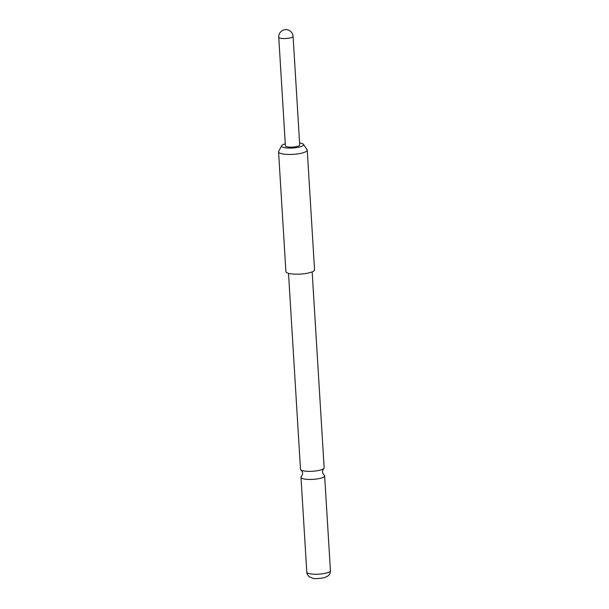 <?xml version="1.0" encoding="UTF-8"?>
<svg xmlns="http://www.w3.org/2000/svg" width="609" height="609" viewBox="0 0 609 609"><rect width="100%" height="100%" fill="white"/><g stroke="black" fill="none" stroke-linecap="round" stroke-linejoin="round"><path stroke-width="0.91" d="M312.158 271.873L324.14 467.758A11.845 2.801 176.5 0 1 323.782 468.504A11.845 2.801 176.5 0 1 320.486 470.041A11.845 2.801 176.5 0 1 300.937 469.904A11.845 2.801 176.5 0 1 300.496 469.204L288.514 273.319M278.755 37.187A7.179 1.698 -3.5 0 0 278.755 37.248A7.179 7.179 0 0 1 286.032 29.635A7.179 7.179 0 0 1 293.081 36.373L299.719 144.957A7.179 1.698 176.5 0 1 292.396 147.104A7.179 1.698 176.5 0 1 285.393 145.833L278.755 37.248A7.179 1.698 -3.5 0 0 285.75 38.527A7.179 1.698 -3.5 0 0 293.081 36.441A7.179 1.698 -3.5 0 0 293.081 36.373A7.179 1.698 -3.5 0 0 293.066 36.304M285.271 143.853A11.038 2.611 -3.5 0 0 284.943 143.937A11.038 2.611 -3.5 0 0 281.624 145.696A11.038 2.611 -3.5 0 0 287.593 148.017A11.038 2.611 -3.5 0 0 300.168 146.845A11.038 2.611 -3.5 0 0 303.442 144.356A11.038 2.611 -3.5 0 0 299.598 142.97M281.624 145.696L278.686 151.352A14.357 3.395 -3.5 0 0 278.572 151.839A14.357 3.395 -3.5 0 0 282.538 153.91A14.357 3.395 -3.5 0 0 302.795 152.851A14.357 3.395 -3.5 0 0 307.225 150.088A14.357 3.395 -3.5 0 0 307.05 149.616L303.442 144.356M278.572 151.839L285.895 271.553A14.357 3.395 -3.5 0 0 289.861 273.631A14.357 3.395 -3.5 0 0 305.649 273.517A14.357 3.395 -3.5 0 0 314.548 269.802L307.225 150.088M300.937 469.904C302.171 471.396 302.703 472.477 302.536 473.14C302.78 473.779 302.384 474.921 301.348 476.55A11.845 2.801 -3.5 0 0 300.991 477.296A11.845 2.801 -3.5 0 0 308.245 479.428A11.845 2.801 -3.5 0 0 320.981 478.134A11.845 2.801 -3.5 0 0 324.635 475.85A11.845 2.801 -3.5 0 0 324.194 475.149C322.96 473.657 322.427 472.584 322.595 471.914C322.351 471.275 322.747 470.133 323.782 468.504M330.428 570.648C330.687 573.655 328.03 576.137 328.152 575.832L324.391 577.697C318.111 578.733 314.236 578.893 312.767 578.192L309.676 576.959C309.783 577.225 306.845 574.995 306.791 572.095A11.845 2.801 -3.5 0 0 314.038 574.226A11.845 2.801 -3.5 0 0 326.782 572.932A11.845 2.801 -3.5 0 0 330.428 570.648L324.635 475.85M306.791 572.095L300.991 477.296"/></g></svg>
